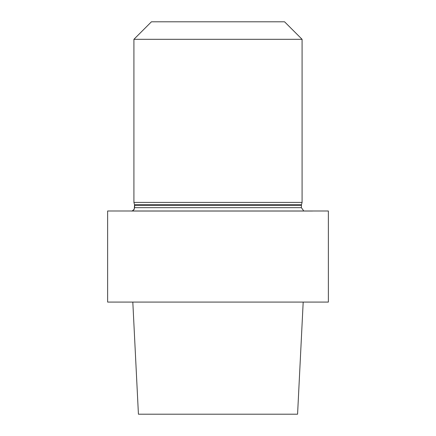<?xml version="1.0" encoding="UTF-8"?>
<svg xmlns="http://www.w3.org/2000/svg" width="436" height="436" viewBox="0 0 436 436"><rect width="100%" height="100%" fill="white"/><g stroke="black" fill="none" stroke-linecap="round" stroke-linejoin="round"><path stroke-width="0.33" stroke-dasharray="2.18 1.64" d="M123.404 210.991L312.596 211.166L123.404 210.991M107.638 210.991L328.363 210.991L107.638 210.991M303.189 302.088L132.811 302.088L303.189 302.088M107.638 302.088L328.363 302.088L107.638 302.088M297.575 414.2L138.425 414.2L297.575 414.2M304.889 211.166L131.111 211.166L304.889 211.166M302.088 202.408L133.912 202.408L302.088 202.408M302.088 39.316L133.912 39.316L302.088 39.316M151.434 21.8L284.566 21.8L151.434 21.8M301.385 207.667L134.615 207.667L301.385 207.667M301.385 205.302L134.615 205.302L301.385 205.302M301.456 204.757L134.544 204.757L301.456 204.757M132.206 210.991L131.111 211.166L132.206 210.991"/><path stroke-width="0.65" d="M328.363 210.991L107.638 210.991L107.638 302.088L328.363 302.088L107.638 302.088L107.638 210.991L328.363 210.991L328.363 302.088L328.363 210.991M138.425 414.2L297.575 414.2L303.189 302.088L297.575 414.2L138.425 414.2L132.811 302.088L138.425 414.2M303.794 210.991L301.385 207.667L301.456 204.757L302.088 202.408L302.088 39.316L133.912 39.316L302.088 39.316L284.566 21.8L151.434 21.8L133.912 39.316L133.912 202.408L302.088 202.408L302.088 39.316L284.566 21.8L151.434 21.8L133.912 39.316L133.912 202.408L302.088 202.408L301.456 204.757L301.385 207.667L303.794 210.991M134.544 204.757L133.912 202.408L134.544 204.757L301.456 204.757L134.544 204.757L134.615 205.302L301.385 205.302L134.615 205.302L134.615 207.667L301.385 207.667L134.615 207.667L133.863 209.836L132.206 210.991L134.272 209.182L134.544 204.757"/></g></svg>
